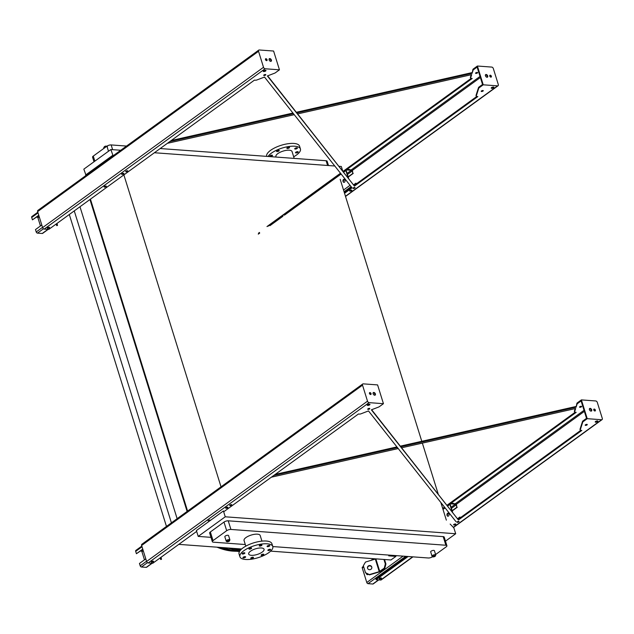 <?xml version="1.0" encoding="UTF-8"?>
<svg xmlns="http://www.w3.org/2000/svg" width="634" height="634" viewBox="0 0 634 634"><rect width="100%" height="100%" fill="white"/><g stroke="black" fill="none" stroke-linecap="round" stroke-linejoin="round"><path stroke-width="0.95" d="M93.998 161.765L92.572 157.184A3.13 1.141 -17.3 0 1 93.285 156.083L106.916 146.192A3.13 1.141 -17.3 0 1 111.156 144.932L126.531 146.066M160.18 148.538L326.122 160.743A3.13 1.141 -17.3 0 1 327.144 161.234L328.491 165.537M86.073 175.428L83.831 169.151L110.855 149.537L120.745 150.266M154.395 152.739L334.792 166.005M339.135 166.322L341.314 166.48L342.653 170.776M183.749 540.778L193.956 533.368M389.688 555.154L388.729 555.852L395.909 556.383L390.956 559.973L270.663 551.128M241.641 548.996L178.796 544.368M187.593 511.091L90.44 199.155M221.028 486.825L123.876 174.889M187.109 511.44L89.949 199.512M177.132 518.675L79.979 206.747M171.41 522.828L74.257 210.9M166.457 526.426L69.304 214.49M395.909 556.383L395.664 555.59M446.344 520.142L440.844 502.493M438.181 493.941L422.355 443.111M421.784 441.296L340.189 179.311M113.098 155.813L110.855 149.537M225.244 516.797L223.422 510.956L196.397 530.563L198.212 536.404L225.244 516.797L455.703 533.741L453.881 527.9L451.257 525.198M450.164 524.072L450.766 524.698M85.645 174.992L112.67 155.378M445.48 541.159L455.703 533.741M210.353 531.966L213.04 540.596A3.13 1.141 162.7 0 0 212.335 541.69L209.648 533.067A3.13 1.141 -17.3 0 1 210.353 531.966L223.992 522.075A3.13 1.141 -17.3 0 1 228.232 520.815L443.198 536.626A3.13 1.141 -17.3 0 1 444.22 537.117L446.907 545.747A3.13 1.141 162.7 0 0 445.884 545.248L443.198 536.626M210.979 537.347L198.212 536.404M228.232 520.815L230.919 529.445L445.884 545.248M213.04 540.596L226.679 530.698L223.992 522.075M432.523 556.763A3.13 1.141 162.7 0 1 428.322 557.991L272.802 546.556A17.213 6.285 -17.3 0 1 268.903 552.571A17.213 6.285 -17.3 0 1 251.492 559.196A17.213 6.285 -17.3 0 1 239.929 556.771A17.213 6.285 -17.3 0 1 254.496 545.652A17.213 6.285 -17.3 0 1 272.802 546.532L271.931 543.75A17.213 6.285 -17.3 0 0 253.632 542.87A17.213 6.285 -17.3 0 0 239.058 553.989L239.929 556.771M245.295 544.535L213.365 542.189A3.13 1.141 162.7 0 1 212.335 541.69M446.907 545.747A3.13 1.141 162.7 0 1 446.201 546.841L435.606 554.536M224.832 536.729A1.957 0.713 -17.3 0 1 226.489 535.468A1.957 0.713 -17.3 0 1 228.565 535.571L229.912 539.883A1.957 0.713 -17.3 0 0 227.828 539.78A1.957 0.713 -17.3 0 0 226.172 541.048L224.832 536.729M430.676 551.865A1.957 0.713 -17.3 0 1 432.333 550.605A1.957 0.713 -17.3 0 1 434.409 550.708L435.756 555.019A1.957 0.713 -17.3 0 0 433.672 554.916A1.957 0.713 -17.3 0 0 432.016 556.184L430.676 551.865M245.802 546.159L244.05 540.533A8.448 3.083 -17.3 0 1 251.199 535.072A8.448 3.083 -17.3 0 1 260.186 535.508L261.937 541.135M230.919 529.445A3.13 1.141 162.7 0 0 226.679 530.698M240.714 549.876A72.458 45.838 -126 0 1 234.794 548.489M294.184 158.397L292.052 151.542A8.448 3.083 162.7 0 0 283.065 151.114A8.448 3.083 162.7 0 0 275.917 156.574L276.067 157.058M293.685 156.772A17.213 6.285 162.7 0 0 300.421 148.942L299.557 146.153A17.213 6.285 162.7 0 0 281.282 145.265A17.213 6.285 162.7 0 0 266.676 156.368M300.421 148.942A17.213 6.285 162.7 0 0 285.379 147.175A17.213 6.285 162.7 0 0 268.095 156.471M270.25 156.455A1.411 0.515 162.7 0 0 272.152 155.885A1.411 0.515 162.7 0 0 272.477 155.393A1.411 0.515 162.7 0 0 270.98 155.322A1.411 0.515 162.7 0 0 269.783 156.233A1.411 0.515 162.7 0 0 270.25 156.455M277.003 151.55A1.411 0.515 162.7 0 0 278.912 150.987A1.411 0.515 162.7 0 0 279.229 150.488A1.411 0.515 162.7 0 0 277.732 150.417A1.411 0.515 162.7 0 0 276.543 151.328A1.411 0.515 162.7 0 0 277.003 151.55M287.337 148.491A1.411 0.515 162.7 0 0 289.239 147.928A1.411 0.515 162.7 0 0 289.564 147.429A1.411 0.515 162.7 0 0 288.066 147.357A1.411 0.515 162.7 0 0 286.869 148.269A1.411 0.515 162.7 0 0 287.337 148.491M295.182 149.069A1.411 0.515 162.7 0 0 297.092 148.499A1.411 0.515 162.7 0 0 297.409 148.007A1.411 0.515 162.7 0 0 295.912 147.936A1.411 0.515 162.7 0 0 294.723 148.847A1.411 0.515 162.7 0 0 295.182 149.069M295.959 152.945A1.411 0.515 162.7 0 0 297.869 152.382A1.411 0.515 162.7 0 0 298.186 151.883A1.411 0.515 162.7 0 0 296.688 151.811A1.411 0.515 162.7 0 0 295.499 152.723A1.411 0.515 162.7 0 0 295.959 152.945M262.23 552.087A8.06 2.94 -17.3 0 1 254.083 555.186A8.06 2.94 -17.3 0 1 248.671 554.045A8.06 2.94 -17.3 0 1 255.486 548.846A8.06 2.94 -17.3 0 1 264.061 549.258A8.06 2.94 -17.3 0 1 262.23 552.087M261.438 554.726A1.411 0.515 162.7 0 0 261.113 555.218A1.411 0.515 162.7 0 0 262.611 555.289A1.411 0.515 162.7 0 0 263.807 554.385A1.411 0.515 162.7 0 0 262.856 554.179A1.411 0.515 162.7 0 0 261.438 554.726M268.19 549.821A1.411 0.515 162.7 0 0 267.873 550.312A1.411 0.515 162.7 0 0 269.371 550.391A1.411 0.515 162.7 0 0 270.559 549.48A1.411 0.515 162.7 0 0 269.616 549.282A1.411 0.515 162.7 0 0 268.19 549.821M267.421 545.945A1.411 0.515 162.7 0 0 267.096 546.437A1.411 0.515 162.7 0 0 268.594 546.516A1.411 0.515 162.7 0 0 269.791 545.605A1.411 0.515 162.7 0 0 268.84 545.406A1.411 0.515 162.7 0 0 267.421 545.945M259.568 545.367A1.411 0.515 162.7 0 0 259.251 545.866A1.411 0.515 162.7 0 0 260.748 545.937A1.411 0.515 162.7 0 0 261.937 545.026A1.411 0.515 162.7 0 0 260.994 544.828A1.411 0.515 162.7 0 0 259.568 545.367M249.241 548.426A1.411 0.515 162.7 0 0 248.916 548.925A1.411 0.515 162.7 0 0 250.414 548.996A1.411 0.515 162.7 0 0 251.611 548.085A1.411 0.515 162.7 0 0 250.66 547.887A1.411 0.515 162.7 0 0 249.241 548.426M242.481 553.331A1.411 0.515 162.7 0 0 242.164 553.823A1.411 0.515 162.7 0 0 243.662 553.894A1.411 0.515 162.7 0 0 244.851 552.991A1.411 0.515 162.7 0 0 243.908 552.793A1.411 0.515 162.7 0 0 242.481 553.331M243.258 557.207A1.411 0.515 162.7 0 0 242.933 557.698A1.411 0.515 162.7 0 0 244.431 557.769A1.411 0.515 162.7 0 0 245.627 556.866A1.411 0.515 162.7 0 0 244.676 556.668A1.411 0.515 162.7 0 0 243.258 557.207M251.104 557.785A1.411 0.515 162.7 0 0 250.787 558.277A1.411 0.515 162.7 0 0 252.284 558.348A1.411 0.515 162.7 0 0 253.473 557.444A1.411 0.515 162.7 0 0 252.53 557.238A1.411 0.515 162.7 0 0 251.104 557.785M40.465 225.958L37.969 217.945A0.785 0.491 54 0 0 37.184 217.208L36.518 217.161M48.168 229.373L42.636 233.383A1.252 0.792 -126 0 1 42.248 233.478L37.461 233.13A1.252 0.792 -126 0 1 36.209 231.949L35.472 229.587L41.796 224.991M38.769 215.251L32.437 219.847L31.7 217.486A1.252 0.792 -126 0 1 31.874 216.535L37.818 212.224M38.832 215.481L32.437 219.847M57.076 223.366L57.488 225.427L56.735 225.649L56.386 223.865M56.125 224.056L56.735 225.649M348.09 177.655L345.887 170.578A1.252 0.792 -126 0 1 346.061 169.627A1.252 0.792 -126 0 1 346.449 169.532L351.236 169.88A1.252 0.792 -126 0 1 352.496 171.061L352.892 173.399L352.155 171.037A0.785 0.491 54 0 0 351.363 170.3L346.576 169.944A0.785 0.491 54 0 0 346.227 170.601L348.645 178.352M344.302 179.271A1.561 1.07 -85.8 0 0 343.929 179.43A1.561 1.07 -85.8 0 0 343.287 181.031A1.561 1.07 -85.8 0 0 344.072 182.354M343.58 179.406A1.561 1.07 94.2 0 1 344.135 179.24A1.561 1.07 94.2 0 1 345.086 180.88A1.561 1.07 94.2 0 1 343.905 182.362A1.561 1.07 94.2 0 1 342.954 181.126A1.561 1.07 94.2 0 1 343.58 179.406M356.189 183.995L355.92 183.139L353.701 184.756M352.892 173.399L348.169 176.831M344.587 179.43L343.366 180.31M355.92 183.139L356.459 183.797M353.233 173.423L348.232 177.052M344.745 179.588L343.303 180.627M452.082 511.527L449.871 504.45A1.252 0.792 -126 0 1 450.053 503.499A1.252 0.792 -126 0 1 450.441 503.404L455.228 503.753A1.252 0.792 -126 0 1 456.488 504.933L456.876 507.271L456.139 504.91A0.785 0.491 54 0 0 455.355 504.173L450.568 503.816A0.785 0.491 54 0 0 450.219 504.474L452.628 512.224M448.293 513.144A1.561 1.07 -85.8 0 0 447.913 513.302A1.561 1.07 -85.8 0 0 447.279 514.903A1.561 1.07 -85.8 0 0 448.064 516.227M384.521 559.497L385.916 563.991L384.822 568.199L380.329 571.464A1.561 0.571 -17.3 0 1 379.298 571.947L369.424 574.872L365.501 572.692L369.368 574.586L379.243 571.662L384.252 568.159L385.345 563.951L385.916 563.991M368.164 574.253A1.561 1.07 94.2 0 1 367.355 574.673A1.561 1.07 94.2 0 1 366.412 573.39M378.744 579.904L373.22 583.922A1.252 0.792 -126 0 1 372.832 584.017L368.045 583.668A1.252 0.792 -126 0 1 366.785 582.487L362.276 568.016A1.252 0.792 -126 0 1 362.45 567.073L363.488 566.321M447.572 513.278A1.561 1.07 94.2 0 1 448.119 513.112A1.561 1.07 94.2 0 1 449.07 514.753A1.561 1.07 94.2 0 1 447.889 516.235A1.561 1.07 94.2 0 1 446.946 514.998A1.561 1.07 94.2 0 1 447.572 513.278M366.769 573.572A1.561 1.07 -85.8 0 0 367.53 574.666M460.181 517.867L459.912 517.011L457.685 518.628M456.876 507.271L452.153 510.703M448.571 513.302L447.358 514.182M459.912 517.011L460.45 517.669M457.225 507.295L452.224 510.925M448.729 513.461L447.295 514.499M383.95 559.457L385.345 563.951M371.833 567.375A2.187 2.037 -11.3 0 0 367.554 568.23M375.907 558.863L365.469 562.065L363.337 565.734L365.556 572.977M363.337 565.734L365.501 572.692M371.762 567.042A2.187 2.037 -11.3 0 0 367.514 568.088A2.187 2.037 -11.3 0 0 370.066 569.657A2.187 2.037 -11.3 0 0 371.762 567.042M384.822 568.199L384.252 568.159M144.457 559.83L141.961 551.818A0.785 0.491 54 0 0 141.168 551.081L140.51 551.033M152.16 563.246L146.628 567.256A1.252 0.792 -126 0 1 146.24 567.351L141.453 567.002A1.252 0.792 -126 0 1 140.193 565.821L139.456 563.46L145.788 558.863M142.753 549.123L136.429 553.72L135.692 551.358A1.252 0.792 -126 0 1 135.866 550.407L141.81 546.096M142.824 549.353L136.429 553.72M161.068 557.238L161.48 559.299L160.727 559.521L160.37 557.738M160.109 557.928L160.727 559.521M296.91 112.884L472.1 73.338L473.138 70.112A1.561 0.571 -17.3 0 1 473.487 69.716L477.117 67.077L482.537 84.465L478.9 87.104L479.114 87.801A1.561 0.571 162.7 0 0 478.765 88.197L476.245 96.083A1.561 0.571 162.7 0 0 476.237 96.233A1.561 0.571 162.7 0 0 476.752 96.479L477.838 96.558L354.438 186.111L267.643 75.858M476.776 96.479L354.224 185.421M354.438 186.111L267.389 75.953L274.609 73.187A1.561 0.571 162.7 0 0 275.322 72.815L279.451 69.819L265.091 68.765A1.561 0.991 -126 0 1 263.514 67.291L258.537 51.291A1.561 0.991 -126 0 1 258.751 50.11A1.561 0.991 -126 0 1 259.243 49.983L273.603 51.037L279.451 69.819M472.1 73.338L472.916 69.415A1.561 0.571 -17.3 0 1 473.265 69.019L477.394 66.023L491.754 67.085A1.561 0.991 -126 0 1 493.331 68.559L498.308 84.552A1.561 0.991 -126 0 1 498.086 85.741A1.561 0.991 -126 0 1 497.603 85.859L483.243 84.805L479.114 87.801M489.749 75.549A1.094 0.689 -126 0 1 490.645 76.12A1.094 0.689 -126 0 1 490.906 77.142M485.47 74.852A1.561 0.991 -126 0 1 486.896 75.652A1.561 0.991 -126 0 1 487.213 77.261M351.624 187.307L344.325 192.601M265.091 68.765L44.182 229.08L48.747 229.413L254.448 80.13L255.534 80.209A1.561 0.571 162.7 0 0 256.936 79.955L264.505 77.055L352.052 187.846L344.539 193.299M471.141 78.394L343.089 171.331M340.49 173.217L282.851 215.045M282.629 215.203L266.969 226.568M297.711 113.898L471.688 74.622L470.61 77.998A1.561 0.571 -17.3 0 0 470.602 78.148A1.561 0.571 -17.3 0 0 471.117 78.394L472.211 78.473L346.711 169.547M169.761 141.588L293.431 113.668M294.231 114.683L167.368 143.324M349.389 169.746A1.094 0.396 162.7 0 0 349.437 169.555A1.094 0.396 162.7 0 0 347.915 169.635M475.801 72.862A1.094 0.396 162.7 0 0 475.555 73.243A1.094 0.396 162.7 0 0 476.292 73.401A1.094 0.396 162.7 0 0 477.402 72.981A1.094 0.396 162.7 0 0 477.648 72.593A1.094 0.396 162.7 0 0 476.911 72.442A1.094 0.396 162.7 0 0 475.801 72.862M478.9 87.104A1.561 0.571 162.7 0 0 478.551 87.5L476.023 95.385A1.561 0.571 162.7 0 0 476.023 95.536A1.561 0.571 162.7 0 0 476.11 95.663M482.553 90.519A1.094 0.396 -17.3 0 1 481.697 90.789M493.418 87.04A1.411 0.515 -17.3 0 1 493.387 87.064A1.411 0.515 -17.3 0 1 491.524 87.635M351.22 190.097A1.173 0.428 -17.3 0 1 350.039 190.462M354.343 187.482A1.094 0.396 -17.3 0 1 353.487 187.751M265.464 70.279A1.411 0.515 -17.3 0 1 265.432 70.303A1.411 0.515 -17.3 0 1 263.562 70.873M127.077 170.768A1.094 0.396 -17.3 0 1 126.214 171.037M48.905 227.289A1.173 0.428 -17.3 0 1 47.724 227.654M123.258 173.328A1.173 0.428 -17.3 0 1 122.085 173.7M105.704 186.071A1.173 0.428 -17.3 0 1 104.523 186.436M265.083 74.527A1.094 0.396 -17.3 0 1 264.227 74.796M481.436 90.947A1.094 0.396 162.7 0 0 481.19 91.328A1.094 0.396 162.7 0 0 481.927 91.486A1.094 0.396 162.7 0 0 483.029 91.058A1.094 0.396 162.7 0 0 483.282 90.678A1.094 0.396 162.7 0 0 482.545 90.527A1.094 0.396 162.7 0 0 481.436 90.947M491.548 87.611A1.411 0.515 162.7 0 0 491.231 88.102A1.411 0.515 162.7 0 0 492.182 88.308A1.411 0.515 162.7 0 0 493.601 87.761A1.411 0.515 162.7 0 0 493.926 87.27A1.411 0.515 162.7 0 0 492.975 87.072A1.411 0.515 162.7 0 0 491.548 87.611M349.881 190.565A1.173 0.428 162.7 0 0 349.611 190.977A1.173 0.428 162.7 0 0 350.404 191.143A1.173 0.428 162.7 0 0 351.593 190.691A1.173 0.428 162.7 0 0 351.854 190.279A1.173 0.428 162.7 0 0 351.07 190.113A1.173 0.428 162.7 0 0 349.881 190.565M353.225 187.91A1.094 0.396 162.7 0 0 352.979 188.29A1.094 0.396 162.7 0 0 353.717 188.449A1.094 0.396 162.7 0 0 354.818 188.021A1.094 0.396 162.7 0 0 355.072 187.64A1.094 0.396 162.7 0 0 354.335 187.482A1.094 0.396 162.7 0 0 353.225 187.91M263.593 70.85A1.411 0.515 162.7 0 0 263.276 71.341A1.411 0.515 162.7 0 0 264.227 71.539A1.411 0.515 162.7 0 0 265.646 71A1.411 0.515 162.7 0 0 265.971 70.501A1.411 0.515 162.7 0 0 265.02 70.303A1.411 0.515 162.7 0 0 263.593 70.85M125.952 171.196A1.094 0.396 162.7 0 0 125.706 171.576A1.094 0.396 162.7 0 0 126.443 171.735A1.094 0.396 162.7 0 0 127.553 171.307A1.094 0.396 162.7 0 0 127.799 170.926A1.094 0.396 162.7 0 0 127.062 170.776A1.094 0.396 162.7 0 0 125.952 171.196M47.574 227.757A1.173 0.428 162.7 0 0 47.304 228.169A1.173 0.428 162.7 0 0 48.097 228.335A1.173 0.428 162.7 0 0 49.278 227.883A1.173 0.428 162.7 0 0 49.547 227.471A1.173 0.428 162.7 0 0 48.755 227.305A1.173 0.428 162.7 0 0 47.574 227.757M121.926 173.795A1.173 0.428 162.7 0 0 121.657 174.207A1.173 0.428 162.7 0 0 122.449 174.374A1.173 0.428 162.7 0 0 123.638 173.922A1.173 0.428 162.7 0 0 123.899 173.51A1.173 0.428 162.7 0 0 123.115 173.344A1.173 0.428 162.7 0 0 121.926 173.795M104.364 186.539A1.173 0.428 162.7 0 0 104.103 186.951A1.173 0.428 162.7 0 0 104.887 187.117A1.173 0.428 162.7 0 0 106.076 186.665A1.173 0.428 162.7 0 0 106.346 186.253A1.173 0.428 162.7 0 0 105.553 186.087A1.173 0.428 162.7 0 0 104.364 186.539M263.966 74.955A1.094 0.396 162.7 0 0 263.72 75.335A1.094 0.396 162.7 0 0 264.457 75.494A1.094 0.396 162.7 0 0 265.559 75.066A1.094 0.396 162.7 0 0 265.812 74.685A1.094 0.396 162.7 0 0 265.075 74.527A1.094 0.396 162.7 0 0 263.966 74.955M171.251 140.51L292.932 113.042M296.411 112.258L471.886 72.641M470.476 77.578A1.561 0.571 -17.3 0 1 470.388 77.451A1.561 0.571 -17.3 0 1 470.396 77.3L471.221 74.733M348.716 169.397A1.094 0.396 -17.3 0 1 347.995 169.643M476.926 72.434A1.094 0.396 -17.3 0 1 476.063 72.704M490.882 77.142A1.094 0.689 54 0 0 491.223 77.055A1.094 0.689 54 0 0 491.136 75.763A1.094 0.689 54 0 0 489.931 75.28A1.094 0.689 54 0 0 489.876 76.349A1.094 0.689 54 0 0 490.882 77.142M487.023 77.269A1.561 0.991 54 0 0 487.506 77.142A1.561 0.991 54 0 0 487.387 75.295A1.561 0.991 54 0 0 485.668 74.606A1.561 0.991 54 0 0 485.589 76.135A1.561 0.991 54 0 0 487.023 77.269M477.394 66.023L483.243 84.805M269.133 58.938A1.561 0.991 -126 0 1 270.567 59.739A1.561 0.991 -126 0 1 270.884 61.347M265.448 59.057A1.094 0.689 -126 0 1 266.335 59.62A1.094 0.689 -126 0 1 266.605 60.65M44.182 229.08A1.561 0.991 -126 0 1 42.613 227.606L37.628 211.605A1.561 0.991 -126 0 1 37.85 210.425L258.751 50.11M269.822 58.574A1.561 0.991 54 0 0 269.339 58.7A1.561 0.991 54 0 0 269.26 60.222A1.561 0.991 54 0 0 270.694 61.355A1.561 0.991 54 0 0 271.178 61.236A1.561 0.991 54 0 0 271.257 59.707A1.561 0.991 54 0 0 269.822 58.574M265.963 58.7A1.094 0.689 54 0 0 265.622 58.788A1.094 0.689 54 0 0 265.567 59.858A1.094 0.689 54 0 0 266.573 60.65A1.094 0.689 54 0 0 266.914 60.563A1.094 0.689 54 0 0 266.969 59.493A1.094 0.689 54 0 0 265.963 58.7M400.894 446.756L576.092 407.21L577.122 403.985A1.561 0.571 -17.3 0 1 577.471 403.589L581.109 400.95L586.521 418.337L582.892 420.976L583.106 421.673A1.561 0.571 162.7 0 0 582.757 422.07L580.229 429.955A1.561 0.571 162.7 0 0 580.229 430.106A1.561 0.571 162.7 0 0 580.744 430.351L581.83 430.431L458.43 519.983L371.635 409.73M580.76 430.351L458.216 519.294M458.43 519.983L371.381 409.826L378.601 407.06A1.561 0.571 162.7 0 0 379.314 406.687L383.443 403.692L369.075 402.638A1.561 0.991 -126 0 1 367.506 401.163L362.521 385.163A1.561 0.991 -126 0 1 362.743 383.982A1.561 0.991 -126 0 1 363.227 383.855L377.595 384.909L383.443 403.692M576.092 407.21L576.908 403.287A1.561 0.571 -17.3 0 1 577.257 402.891L581.386 399.896L595.746 400.957A1.561 0.991 -126 0 1 597.315 402.432L602.3 418.424A1.561 0.991 -126 0 1 602.078 419.613A1.561 0.991 -126 0 1 601.595 419.732L587.235 418.678L581.386 399.896M582.892 420.976A1.561 0.571 162.7 0 0 582.543 421.372L580.015 429.258A1.561 0.571 162.7 0 0 580.015 429.408A1.561 0.571 162.7 0 0 580.102 429.535M407.036 556.43L375.914 579.016L376.128 579.714L408.106 556.509M586.545 424.392A1.094 0.396 -17.3 0 1 585.681 424.661M597.41 420.913A1.411 0.515 -17.3 0 1 597.379 420.936A1.411 0.515 -17.3 0 1 595.508 421.507A1.411 0.515 -17.3 0 1 596.966 420.944A1.411 0.515 -17.3 0 1 597.91 421.142A1.411 0.515 -17.3 0 1 597.593 421.634A1.411 0.515 -17.3 0 1 596.166 422.181A1.411 0.515 -17.3 0 1 595.223 421.975A1.411 0.515 -17.3 0 1 595.54 421.483M380.852 577.923A1.173 0.428 -17.3 0 1 379.671 578.295M455.204 523.969A1.173 0.428 -17.3 0 1 454.031 524.334M369.456 404.151A1.411 0.515 -17.3 0 1 369.424 404.175A1.411 0.515 -17.3 0 1 367.554 404.746M231.061 504.64A1.094 0.396 -17.3 0 1 230.205 504.91M152.897 561.161A1.173 0.428 -17.3 0 1 151.716 561.526M227.249 507.2A1.173 0.428 -17.3 0 1 226.069 507.572M209.696 519.943A1.173 0.428 -17.3 0 1 208.515 520.308M369.075 408.399A1.094 0.396 -17.3 0 1 368.211 408.668M458.334 521.354A1.094 0.396 -17.3 0 1 457.471 521.624M273.745 475.46L397.423 447.541M450.703 503.42L576.195 412.346L575.109 412.266A1.561 0.571 -17.3 0 1 574.594 412.021A1.561 0.571 -17.3 0 1 574.602 411.87L575.68 408.494L401.694 447.77M398.223 448.555L271.36 477.196M453.381 503.618A1.094 0.396 162.7 0 0 453.429 503.428A1.094 0.396 162.7 0 0 451.907 503.507M579.793 406.735A1.094 0.396 162.7 0 0 579.547 407.115A1.094 0.396 162.7 0 0 580.284 407.274A1.094 0.396 162.7 0 0 581.386 406.854A1.094 0.396 162.7 0 0 581.64 406.465A1.094 0.396 162.7 0 0 580.903 406.315A1.094 0.396 162.7 0 0 579.793 406.735M575.133 412.266L447.081 505.203M444.474 507.089L442.683 508.389M373.386 558.681L370.961 560.44M594.866 411.014A1.094 0.689 54 0 0 595.207 410.927A1.094 0.689 54 0 0 595.128 409.635A1.094 0.689 54 0 0 593.923 409.152A1.094 0.689 54 0 0 593.868 410.222A1.094 0.689 54 0 0 594.866 411.014M591.007 411.141A1.561 0.991 54 0 0 591.498 411.014A1.561 0.991 54 0 0 591.379 409.168A1.561 0.991 54 0 0 589.66 408.478A1.561 0.991 54 0 0 589.572 410.008A1.561 0.991 54 0 0 591.007 411.141M412.948 556.866L381.177 579.928A1.561 0.991 -126 0 1 380.685 580.047L376.128 579.714M275.235 474.383L396.924 446.915M400.395 446.13L575.878 406.513M574.467 411.45A1.561 0.571 -17.3 0 1 574.38 411.323A1.561 0.571 -17.3 0 1 574.38 411.173L575.204 408.605M452.7 503.269A1.094 0.396 -17.3 0 1 451.987 503.515M580.91 406.307A1.094 0.396 -17.3 0 1 580.055 406.576M196.659 531.411L152.731 563.285L148.174 562.952A1.561 0.991 -126 0 1 146.605 561.478L141.62 545.478A1.561 0.991 -126 0 1 141.842 544.297L362.743 383.982M456.036 521.719L368.489 410.927L360.928 413.828A1.561 0.571 162.7 0 1 359.526 414.081L358.432 414.002L223.683 511.796M583.106 421.673L587.235 418.678M585.428 424.82A1.094 0.396 -17.3 0 1 586.537 424.4A1.094 0.396 -17.3 0 1 587.266 424.55A1.094 0.396 -17.3 0 1 587.021 424.931A1.094 0.396 -17.3 0 1 585.911 425.359A1.094 0.396 -17.3 0 1 585.174 425.2A1.094 0.396 -17.3 0 1 585.428 424.82M379.512 578.398A1.173 0.428 -17.3 0 1 380.701 577.946A1.173 0.428 -17.3 0 1 381.494 578.105A1.173 0.428 -17.3 0 1 381.224 578.517A1.173 0.428 -17.3 0 1 380.035 578.969A1.173 0.428 -17.3 0 1 379.251 578.81A1.173 0.428 -17.3 0 1 379.512 578.398M453.873 524.437A1.173 0.428 -17.3 0 1 455.054 523.985A1.173 0.428 -17.3 0 1 455.846 524.152A1.173 0.428 -17.3 0 1 455.577 524.564A1.173 0.428 -17.3 0 1 454.396 525.015A1.173 0.428 -17.3 0 1 453.603 524.849A1.173 0.428 -17.3 0 1 453.873 524.437M457.217 521.782A1.094 0.396 -17.3 0 1 458.319 521.354A1.094 0.396 -17.3 0 1 459.056 521.513A1.094 0.396 -17.3 0 1 458.81 521.893A1.094 0.396 -17.3 0 1 457.7 522.321A1.094 0.396 -17.3 0 1 456.963 522.162A1.094 0.396 -17.3 0 1 457.217 521.782M367.585 404.722A1.411 0.515 -17.3 0 1 369.012 404.175A1.411 0.515 -17.3 0 1 369.955 404.373A1.411 0.515 -17.3 0 1 369.638 404.872A1.411 0.515 -17.3 0 1 368.211 405.411A1.411 0.515 -17.3 0 1 367.268 405.213A1.411 0.515 -17.3 0 1 367.585 404.722M229.944 505.068A1.094 0.396 -17.3 0 1 231.053 504.648A1.094 0.396 -17.3 0 1 231.79 504.799A1.094 0.396 -17.3 0 1 231.537 505.179A1.094 0.396 -17.3 0 1 230.435 505.607A1.094 0.396 -17.3 0 1 229.698 505.449A1.094 0.396 -17.3 0 1 229.944 505.068M151.558 561.629A1.173 0.428 -17.3 0 1 152.746 561.177A1.173 0.428 -17.3 0 1 153.539 561.344A1.173 0.428 -17.3 0 1 153.269 561.756A1.173 0.428 -17.3 0 1 152.081 562.207A1.173 0.428 -17.3 0 1 151.296 562.041A1.173 0.428 -17.3 0 1 151.558 561.629M225.918 507.668A1.173 0.428 -17.3 0 1 227.099 507.216A1.173 0.428 -17.3 0 1 227.891 507.382A1.173 0.428 -17.3 0 1 227.622 507.794A1.173 0.428 -17.3 0 1 226.441 508.246A1.173 0.428 -17.3 0 1 225.649 508.08A1.173 0.428 -17.3 0 1 225.918 507.668M208.087 520.823A1.173 0.428 -17.3 0 1 208.356 520.411M367.958 408.827A1.094 0.396 -17.3 0 1 369.067 408.399A1.094 0.396 -17.3 0 1 369.796 408.558A1.094 0.396 -17.3 0 1 369.551 408.938A1.094 0.396 -17.3 0 1 368.441 409.366A1.094 0.396 -17.3 0 1 367.712 409.207A1.094 0.396 -17.3 0 1 367.958 408.827M593.741 409.421A1.094 0.689 -126 0 1 594.637 409.992A1.094 0.689 -126 0 1 594.898 411.014M589.454 408.724A1.561 0.991 -126 0 1 590.888 409.524A1.561 0.991 -126 0 1 591.205 411.133M373.814 392.446A1.561 0.991 54 0 0 373.331 392.573A1.561 0.991 54 0 0 373.244 394.094A1.561 0.991 54 0 0 374.678 395.228A1.561 0.991 54 0 0 375.169 395.109A1.561 0.991 54 0 0 375.249 393.587A1.561 0.991 54 0 0 373.814 392.446M369.955 392.573A1.094 0.689 54 0 0 369.614 392.66A1.094 0.689 54 0 0 369.559 393.73A1.094 0.689 54 0 0 370.557 394.522A1.094 0.689 54 0 0 370.898 394.435A1.094 0.689 54 0 0 370.961 393.365A1.094 0.689 54 0 0 369.955 392.573M373.125 392.811A1.561 0.991 -126 0 1 374.559 393.611A1.561 0.991 -126 0 1 374.876 395.22M369.432 392.929A1.094 0.689 -126 0 1 370.327 393.492A1.094 0.689 -126 0 1 370.589 394.522M239.692 551.16A73.148 46.274 -126 0 1 228.771 548.045M234.311 548.458A72.585 45.917 54 0 0 240.627 549.971M228.05 547.99A68.171 43.128 54 0 0 230.728 548.775M223.953 547.689A69.613 44.031 54 0 0 239.486 551.485L239.153 551.477A68.734 43.477 -126 0 1 238.424 551.429A68.734 43.477 -126 0 1 222.756 547.602M221.837 547.538A63.765 40.338 54 0 0 225.268 548.553M217.977 547.253A65.199 41.242 54 0 0 233.502 551.152A65.199 41.242 54 0 0 234.184 551.2A65.199 41.242 54 0 0 236.609 551.255M93.285 156.083L94.854 161.139M108.493 151.249L106.916 146.192M111.156 144.932L112.63 149.664M327.596 165.474L326.122 160.743M106.583 146.43A1.957 0.713 162.7 0 0 104.586 146.969A1.957 0.713 162.7 0 0 103.73 147.912L103.881 148.396M104.364 147.096A1.173 0.428 -17.3 0 1 105.252 146.224A1.173 0.428 -17.3 0 1 106.48 146.438M434.956 556.359A1.173 0.428 162.7 0 0 434.314 555.804A1.173 0.428 162.7 0 0 433.038 556.723A1.173 0.428 162.7 0 0 434.956 556.359M229.112 541.222A1.173 0.428 162.7 0 0 228.47 540.667A1.173 0.428 162.7 0 0 227.194 541.587A1.173 0.428 162.7 0 0 229.112 541.222M39.3 216.979L37.969 217.945M42.533 227.36L36.209 231.949M43.461 228.779L37.461 233.13M47.938 229.357L42.248 233.478M38.032 212.889L31.7 217.486M38.967 215.909L37.184 217.208M345.887 170.578L343.731 172.139M341.132 174.025L284.444 215.164M282.954 216.249L269.941 225.688M259.702 233.122L258.284 234.144M350.039 185.302L343.525 190.026M351.363 170.3L347.099 173.399M352.155 171.037L347.432 174.461M351.085 186.634L344.056 191.73M449.871 504.45L447.723 506.011M445.116 507.897L443.007 509.427M374.979 558.8L373.933 559.56M363.694 566.994L362.276 568.016M403.089 556.137L366.785 582.487M455.355 504.173L451.091 507.271M456.139 504.91L451.416 508.333M405.705 556.327L368.045 583.668M378.522 579.888L372.832 584.017M375.344 559.14L379.243 571.662M375.859 558.903L379.758 571.424M143.292 550.851L141.961 551.818M146.525 561.233L140.193 565.821M147.445 562.651L141.453 567.002M151.93 563.23L146.24 567.351M142.016 546.762L135.692 551.358M142.959 549.781L141.168 551.081M473.138 70.112L472.916 69.415M480.033 76.437L351.276 169.888M480.366 77.507L352.211 170.514M497.603 85.859L345.467 196.271M473.487 69.716L473.265 69.019M470.61 77.998L470.396 77.3M476.023 95.385L476.245 96.083M478.551 87.5L478.765 88.197M258.537 51.291L37.628 211.605M263.514 67.291L42.613 227.606M577.122 403.985L576.908 403.287M584.358 411.379L456.203 504.387M584.025 410.309L455.26 503.761M601.595 419.732L453.334 527.329M412.663 556.842L380.685 580.047M369.075 402.638L148.174 562.952M577.471 403.589L577.257 402.891M574.602 411.87L574.38 411.173M582.543 421.372L582.757 422.07M580.015 429.258L580.229 429.955M367.506 401.163L146.605 561.478M362.521 385.163L141.62 545.478M239.723 551.104A73.496 46.496 -126 0 1 229.254 548.085M233.058 548.362A72.95 46.147 54 0 0 240.389 550.233M217.034 547.182A64.502 40.798 54 0 0 232.527 551.097A64.502 40.798 54 0 0 233.209 551.144L234.184 551.2M226.172 541.048C226.615 541.983 227.677 542.015 229.357 541.159L229.912 539.883M432.016 556.184C432.459 557.12 433.521 557.159 435.201 556.295L435.756 555.019M107.463 146.747C105.759 145.654 104.515 146.042 103.73 147.912M346.061 169.627L343.319 171.616M340.72 173.51L283.422 215.084M282.748 215.576L268.039 226.251M259.496 232.448L258.466 233.201M450.053 503.499L447.311 505.488M444.703 507.382L442.801 508.761M373.957 558.72L372.031 560.123M498.086 85.741L345.53 196.453M470.602 78.148L470.388 77.451M476.023 95.536L476.237 96.233M602.078 419.613L453.461 527.464M574.594 412.021L574.38 411.323M580.015 429.408L580.229 430.106M232.519 551.097L216.987 547.182"/></g></svg>
